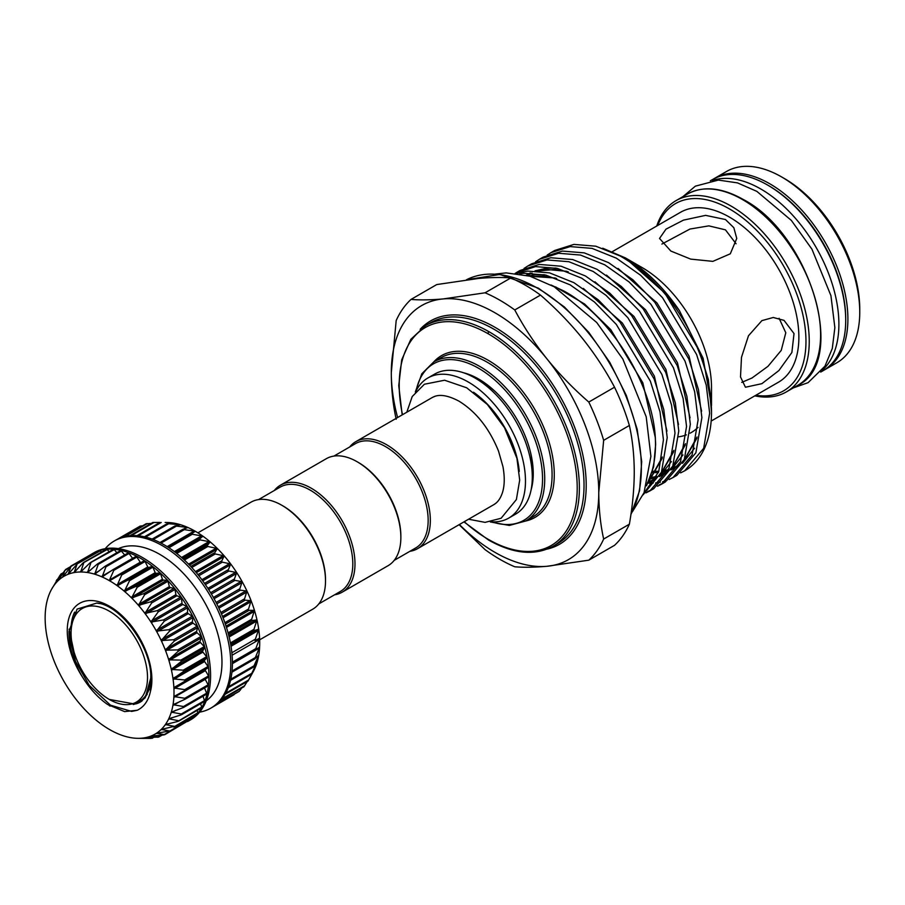 <?xml version="1.0" encoding="UTF-8"?>
<svg xmlns="http://www.w3.org/2000/svg" width="905" height="905" viewBox="0 0 905 905"><rect width="100%" height="100%" fill="white"/><g stroke="black" fill="none" stroke-linecap="round" stroke-linejoin="round"><path stroke-width="1.36" d="M736.082 243.773L725.437 229.836L708.853 225.865L689.961 229.044L661.894 244.056M820.722 372.079L822.849 370.846A110.41 63.746 -120 0 0 839.772 282.371A110.41 63.746 -120 0 0 767.644 185.073A110.41 63.746 -120 0 0 712.439 179.597L710.301 180.83M821.955 370.53A110.41 63.746 -120 0 0 831.129 280.561A110.41 63.746 -120 0 0 760.822 189.009A110.41 63.746 -120 0 0 712.269 180.525M784.409 178.545L781.671 176.973L784.409 178.545A106.552 61.517 60 0 1 859.75 309.046L859.75 312.202A110.41 63.746 -120 0 0 781.671 176.973L781.671 176.973A110.41 63.746 -120 0 0 726.466 171.498L714.622 178.342A110.41 63.746 60 0 1 769.827 183.805A110.41 63.746 60 0 1 841.955 281.104A110.41 63.746 60 0 1 825.032 369.591L836.876 362.747A110.41 63.746 -120 0 0 859.75 312.202M647.279 483.157A127.899 73.848 -120 0 0 655.084 434.253L655.661 444.31L653.614 466.822L646.509 485.815M643.455 494.073L658.738 471.675L663.433 439.819L660.005 411.798L650.356 381.163L616.282 324.386L594.415 301.976L570.105 284.837L545.794 275.063L523.916 273.276L519.742 273.864M516.732 273.434L527.706 271.093L549.573 272.88L573.883 282.654L598.194 299.793L620.072 322.203L654.134 378.98L663.784 409.614L667.211 437.635L661.465 472.218L643.15 494.775M645.944 492.886L649.96 490.861L668.987 468.338L674.994 433.144L671.555 405.123L661.906 374.489L627.844 317.712L605.977 295.302L581.655 278.163L557.344 268.4L535.477 266.602L515.262 273.265M516.28 272.654L520.058 270.471L539.256 264.418L561.134 266.217L585.445 275.98L609.755 293.118L631.622 315.528L665.695 372.306L675.345 402.94L678.773 430.961L672.766 466.154L653.749 488.677L649.96 490.861M651.826 489.718L647.686 491.528M645.582 492.252L644.032 492.716M657.505 486.211L661.521 484.186L680.537 461.663L686.544 426.481L683.117 398.449L673.467 367.815L639.405 311.037L617.527 288.627L593.216 271.489L568.906 261.726L547.027 259.927L527.841 265.98L524.063 268.423M527.841 265.98L531.62 263.796L550.817 257.744L572.684 259.543L596.995 269.305L621.316 286.444L643.183 308.854L677.245 365.631L686.895 396.266L690.334 424.287L684.327 459.48L665.299 482.003L661.521 484.186M663.376 483.044L659.247 484.854M648.172 483.112L653.172 483.123M655.605 482.953L660.39 482.252M662.63 481.743L667.019 480.374M669.067 479.537L673.071 477.512L692.099 454.989L698.106 419.807L694.667 391.775L685.028 361.152L650.955 304.363L629.088 281.953L604.778 264.826L580.456 255.052L558.589 253.264L539.391 259.316L535.613 261.749M539.391 259.305L543.181 257.122L562.367 251.081L584.245 252.868L608.556 262.642L632.867 279.769L654.745 302.18L688.807 358.968L698.456 389.591L701.884 417.624L695.877 452.805L676.861 475.329L673.071 477.512M488.338 331.354L488.315 333.855M522.298 269.747L518.859 272.767M680.617 472.863L684.633 470.838L703.66 448.314L709.656 413.132L706.228 385.111L696.579 354.477L662.517 297.688L640.638 275.278L616.328 258.151L592.017 248.377L570.15 246.59L550.953 252.642L547.174 255.074M550.953 252.642L554.731 250.459L573.928 244.407L595.795 246.194L620.117 255.968C637.086 265.606 652.448 278.751 666.204 295.403L699.361 350.869L708.423 379.761L711.511 412.058A127.899 73.848 -120 0 0 666.204 295.403M655.084 434.253C650.582 380.586 608.669 314.521 563.329 290.743L550.987 284.973M678.727 436.81A98.057 56.619 -120 0 0 686.375 434.875M690.13 433.178A98.057 56.619 -120 0 0 691.205 432.59A98.057 56.619 -120 0 0 697.981 427.409M711.511 387.691A98.057 56.619 -120 0 0 642.177 267.597L625.389 257.902C645.582 269.758 663.591 287.326 679.395 310.596L703.083 358.21L711.511 405.564L711.511 387.691M684.825 470.724A127.899 73.848 -120 0 0 685.028 470.611A127.899 73.848 -120 0 0 711.511 412.058M656.77 226.001A110.41 63.746 60 0 1 675.967 200.661A110.41 63.746 60 0 1 731.172 206.125A110.41 63.746 60 0 1 803.301 303.424A110.41 63.746 60 0 1 786.377 391.899A110.41 63.746 60 0 1 754.827 395.858M761.874 383.675L745.437 387.238L740.505 376.921L741.489 357.328L748.469 335.778L761.874 320.63L773.243 317.485L784.035 320.37L794.024 333.583L791.875 352.498L778.877 370.575L761.874 383.675M711.16 421.063L778.56 382.148A98.057 56.619 -120 0 0 793.595 303.571A98.057 56.619 -120 0 0 729.532 217.155A98.057 56.619 -120 0 0 680.503 212.302L612.515 251.556M725.437 219.519L733.842 227.721L736.749 238.445L730.301 253.807L712.857 261.364L690.696 259.113L670.843 251.047L659.53 238.445L665.99 229.146L683.445 220.141L705.595 215.367L725.437 219.519M755.822 395.281A108.102 62.411 -120 0 0 804.794 325.268A108.102 62.411 -120 0 0 729.532 208.965A108.102 62.411 -120 0 0 657.754 225.436M741.749 382.385L752.021 377.985L767.983 366.321L781.241 350.371L785.789 332.757L779.103 318.289M459.389 524.527A146.701 84.697 -120 0 0 546.903 566.292C534.425 567.367 523.712 567.537 514.764 566.779A158.669 91.609 60 0 1 499.922 559.347A158.669 91.609 60 0 1 485.069 549.64L459.095 524.685M495.035 312.825A146.701 84.697 -120 0 0 443.167 298.933L485.069 292.801A158.669 91.609 60 0 1 499.922 300.234A158.669 91.609 60 0 1 514.764 309.951C523.735 326.897 534.448 343.187 546.903 358.821C559.528 374.387 573.499 388.799 588.804 402.058A158.669 91.609 60 0 1 603.658 440.328L598.771 492.501C598.839 509.063 600.467 524.572 603.658 539.041A158.669 91.609 60 0 1 588.804 560.172L546.903 566.292A146.701 84.697 -120 0 0 598.771 492.501A146.701 84.697 -120 0 0 546.903 358.821A146.701 84.697 -120 0 0 495.035 312.825M463.518 372.758A77.219 44.583 60 0 1 478.655 379.025A77.219 44.583 60 0 1 533.249 473.587A77.219 44.583 60 0 1 531.111 489.831M470.204 375.496L479.865 379.738M415.893 391.311A80.884 46.698 60 0 1 427.839 378.007A80.884 46.698 60 0 1 490.171 399.682A80.884 46.698 60 0 1 525.477 481.075A80.884 46.698 60 0 1 508.723 518.101A80.884 46.698 60 0 1 491.234 521.8M427.839 378.007L434.672 374.07A80.884 46.698 60 0 1 496.992 395.745A80.884 46.698 60 0 1 532.298 477.139A80.884 46.698 60 0 1 515.545 514.164L508.723 518.101M477.569 379.557A71.427 41.234 60 0 1 495.702 392.023M530.522 452.319A71.427 41.234 60 0 1 532.434 469.333A71.427 41.234 60 0 1 532.242 474.265M472.908 376.853A71.914 41.517 60 0 1 482.331 381.288M533.124 469.276A71.914 41.517 60 0 1 533.124 469.333A71.914 41.517 60 0 1 532.253 479.661M430.757 398.392A61.789 35.68 60 0 1 433.156 397.08C439.31 393.935 447.907 395.293 458.959 401.153C476.098 411.707 489.288 428.348 498.519 451.086L502.954 466.641C504.809 476.958 504.651 485.589 502.467 492.546C500.68 497.976 498.146 501.777 494.865 503.972A61.789 35.68 60 0 1 492.524 505.386M519.255 471.448A72.468 41.834 -120 0 0 473.507 392.216M349.681 446.991A61.766 35.668 60 0 1 355.767 441.685A61.766 35.668 60 0 1 403.37 458.235A61.766 35.668 60 0 1 430.339 520.398A61.766 35.668 60 0 1 417.544 548.679A61.766 35.668 60 0 1 409.908 551.303M355.767 441.685L431.538 397.94A61.766 35.668 60 0 1 434.615 396.492M333.922 456.086L355.45 443.654A60.228 34.775 60 0 1 401.865 459.785A60.228 34.775 60 0 1 428.156 520.398A60.228 34.775 60 0 1 415.678 547.966L394.15 560.399M71.076 633.251A54.051 31.211 60 0 1 109.301 611.18A54.051 31.211 60 0 1 147.515 677.381A54.051 31.211 60 0 1 109.301 699.441A54.051 31.211 60 0 1 71.076 633.251L71.076 629.416A58.746 33.915 60 0 1 74.617 612.108M248.162 680.809L254.452 669.293L251.217 674.44L257.009 662.641L253.491 666.985L258.74 655.22L254.882 658.761L259.611 647.132L255.346 649.801L259.611 638.478L254.905 640.469L258.74 629.382L253.536 630.661L257.009 619.97L251.262 620.57L254.452 610.355L248.128 610.332L251.092 600.682L244.169 600.106L246.975 591.078L239.44 590.015L242.155 581.666L233.999 580.207L236.703 572.582L227.924 570.806L230.696 563.951L221.295 561.937L224.202 555.874L214.214 553.713L217.324 548.475L206.759 546.269L210.152 541.857L199.043 539.685L202.765 536.088L191.159 534.063L195.288 531.269L183.217 529.47L187.81 527.457L175.344 525.975L180.434 524.696L167.617 523.622L173.251 523.033L166.237 522.479M244.158 686.363L247.246 681.522M218.218 702.959L239.35 691.262L216.431 704.486M233.886 694.78L234.689 693.92L233.886 694.78M142.741 525.726L140.603 526.235M151.271 523.395L146.621 523.791M159.925 522.434L153.194 522.502M105.24 548.679A96.518 55.725 60 0 1 114.268 540.998A96.518 55.725 60 0 1 188.647 566.847A96.518 55.725 60 0 1 230.775 663.987A96.518 55.725 60 0 1 210.786 708.163A96.518 55.725 60 0 1 199.62 712.144M114.268 540.998L115.908 540.047A96.518 55.725 60 0 1 117.333 539.278A96.518 55.725 60 0 1 123.419 536.891A96.518 55.725 60 0 1 130.048 535.681A96.518 55.725 60 0 1 137.141 535.669A96.518 55.725 60 0 1 144.596 536.835A96.518 55.725 60 0 1 152.323 539.188A96.518 55.725 60 0 1 160.196 542.672A96.518 55.725 60 0 1 168.138 547.254A96.518 55.725 60 0 1 176.023 552.865A96.518 55.725 60 0 1 183.738 559.437A96.518 55.725 60 0 1 191.204 566.881A96.518 55.725 60 0 1 198.297 575.094A96.518 55.725 60 0 1 204.926 583.951A96.518 55.725 60 0 1 211.001 593.352A96.518 55.725 60 0 1 216.453 603.16A96.518 55.725 60 0 1 221.193 613.251A96.518 55.725 60 0 1 225.153 623.477A96.518 55.725 60 0 1 228.298 633.704A96.518 55.725 60 0 1 230.583 643.806A96.518 55.725 60 0 1 231.952 653.625A96.518 55.725 60 0 1 232.415 663.037A96.518 55.725 60 0 1 231.952 671.917A96.518 55.725 60 0 1 230.583 680.153A96.518 55.725 60 0 1 228.298 687.619A96.518 55.725 60 0 1 225.153 694.214A96.518 55.725 60 0 1 221.193 699.859A96.518 55.725 60 0 1 216.453 704.475A96.518 55.725 60 0 1 212.426 707.224L210.786 708.163M118.351 548.622A88.023 50.816 60 0 1 185.208 575.342A88.023 50.816 60 0 1 221.974 662.132A88.023 50.816 60 0 1 206.227 700.821M133.261 704.543L145.241 697.687L150.75 678.071C150.728 674.768 150.875 675.107 151.214 679.067L150.388 691.612C148.409 700.73 144.042 706.941 137.277 710.255L124.63 711.613L107.537 704.452C97.978 697.744 89.64 688.626 82.513 677.11C73.226 661.453 68.723 646.181 68.995 631.305L77.083 609.122L96.801 603.058L99.471 603.556M140.377 702.009L133.736 704.418M166.305 724.17L165.366 724.566A91.111 52.603 -120 0 0 168.726 718.785A91.111 52.603 -120 0 0 171.294 712.133A91.111 52.603 -120 0 0 173.025 704.712A91.111 52.603 -120 0 0 173.896 696.612A91.111 52.603 -120 0 0 173.998 692.359A91.111 52.603 -120 0 0 173.896 687.97L186.011 689.836L173.896 696.567L184.801 698.275L184.677 699.429L173.025 704.712L183.489 706.522L183.251 707.574L171.294 712.133L181.283 714.011L180.921 714.961L168.726 718.785L178.206 720.652L177.731 721.466L165.389 724.543L174.314 726.342L161.248 729.419L169.642 731.002L156.463 733.254L164.257 734.589L163.488 734.984L150.988 736.059L158.239 737.043L145.015 737.745L150.75 738.401L137.56 738.322A91.111 52.603 -120 0 0 138.488 738.333L144.687 738.39M173.025 678.874L184.677 679.972L184.801 681.273L173.896 687.97A91.111 52.603 -120 0 0 173.025 678.874A91.111 52.603 -120 0 0 171.294 669.451L183.251 670.164L183.489 671.51L173.025 678.874M120.818 574.2L144.664 560.806L148.137 567.582L152.538 566.428L155.513 573.34L160.264 572.989L162.696 579.969L167.719 580.433L169.574 587.356L174.812 588.646L176.068 595.422L181.453 597.504L182.075 604.065L187.527 606.904L187.527 613.138L192.969 616.724L192.346 622.55L197.709 626.803L196.476 632.154L201.679 637.03L199.835 641.826L204.824 647.267L202.403 651.442L207.098 657.358L204.134 660.854L208.478 667.177A96.518 55.725 -120 0 0 207.098 657.358A96.518 55.725 -120 0 0 204.824 647.267A96.518 55.725 -120 0 0 201.679 637.03A96.518 55.725 -120 0 0 197.709 626.803A96.518 55.725 -120 0 0 192.969 616.724A96.518 55.725 -120 0 0 187.527 606.904A96.518 55.725 -120 0 0 181.453 597.504A96.518 55.725 -120 0 0 174.812 588.646A96.518 55.725 -120 0 0 167.719 580.433A96.518 55.725 -120 0 0 160.264 572.989A96.518 55.725 -120 0 0 152.538 566.428A96.518 55.725 -120 0 0 144.664 560.806A96.518 55.725 -120 0 0 136.723 556.224A96.518 55.725 -120 0 0 128.838 552.74A96.518 55.725 -120 0 0 121.123 550.398A96.518 55.725 -120 0 0 113.657 549.222A96.518 55.725 -120 0 0 106.564 549.245A96.518 55.725 -120 0 0 99.935 550.444A96.518 55.725 -120 0 0 93.86 552.831A96.518 55.725 -120 0 0 92.434 553.6A96.518 55.725 -120 0 0 91.054 554.448M205.016 669.949L208.942 676.589A96.518 55.725 -120 0 0 208.478 667.177L205.016 669.949M171.283 669.406L171.294 669.451A91.111 52.603 -120 0 0 168.726 659.847L180.921 660.096L181.283 661.465L171.283 669.406M168.715 659.79L168.726 659.847A91.111 52.603 -120 0 0 165.366 650.175L177.731 649.903L178.206 651.283L168.715 659.79M165.355 650.118L165.366 650.175A91.111 52.603 -120 0 0 161.248 640.57L173.726 639.711L174.314 641.079L165.355 650.118M161.226 640.514L161.248 640.57A91.111 52.603 -120 0 0 156.441 631.158L168.952 629.676L169.642 631.023L161.226 640.514M156.407 631.113L156.441 631.158A91.111 52.603 -120 0 0 150.988 622.074L163.488 619.925L164.257 621.226L156.407 631.113M150.954 622.029L150.988 622.074A91.111 52.603 -120 0 0 144.97 613.443L157.391 610.592L158.239 611.825L150.954 622.029M144.947 613.398L144.97 613.443A91.111 52.603 -120 0 0 138.488 605.366L150.75 601.802L151.667 602.956L144.947 613.398M138.454 605.321L138.488 605.366A91.111 52.603 -120 0 0 131.61 597.967L143.657 593.68L144.63 594.732L138.454 605.321M131.576 597.933L131.61 597.967A91.111 52.603 -120 0 0 124.426 591.35L136.203 586.316L137.221 587.266L131.576 597.933M124.392 591.304L124.426 591.35A91.111 52.603 -120 0 0 117.05 585.58L128.499 579.833L129.551 580.659L124.392 591.304M120.637 574.313L121.7 574.992L117.05 585.58A91.111 52.603 -120 0 0 109.573 580.761L144.133 560.738M58.237 580.444L57.863 580.919A91.111 52.603 -120 0 0 53.768 585.75A91.111 52.603 -120 0 0 51.54 589.336L60.115 575.15L57.863 580.919L64.787 570.489L62.705 577.051L70.941 566.507L68.158 574.256L77.038 564.211L74.165 572.56L82.751 563.17L83.679 563.091L80.658 571.983L89.799 563.068L90.772 563.148L87.536 572.526L97.197 564.154L98.226 564.392L94.708 574.189L104.878 566.417L105.93 566.813L102.095 576.949L112.729 569.811L113.792 570.354L109.55 579.924L109.573 580.761L110.568 580.512M109.573 580.761A91.111 52.603 -120 0 0 102.095 576.949L103.057 576.609M102.095 576.949A91.111 52.603 -120 0 0 94.708 574.189L95.647 573.77M94.708 574.189A91.111 52.603 -120 0 0 87.536 572.526L88.43 572.028M87.536 572.526A91.111 52.603 -120 0 0 80.658 571.983L81.495 571.406M80.658 571.983A91.111 52.603 -120 0 0 74.165 572.56L74.957 571.903M74.165 572.56A91.111 52.603 -120 0 0 68.158 574.256L68.893 573.532M62.683 577.062L62.705 577.051A91.111 52.603 -120 0 0 57.886 580.897M109.618 729.577L109.573 729.554A91.111 52.603 -120 0 0 117.05 733.367A91.111 52.603 -120 0 0 124.426 736.127A91.111 52.603 -120 0 0 131.61 737.79L131.61 737.79A91.111 52.603 -120 0 0 137.56 738.322M138.488 738.333A91.111 52.603 -120 0 0 144.97 737.756L145.388 737.711M144.97 737.756A91.111 52.603 -120 0 0 150.988 736.059L151.712 735.935M150.988 736.059A91.111 52.603 -120 0 0 156.441 733.265L156.441 733.265A91.111 52.603 -120 0 0 161.248 729.419A91.111 52.603 -120 0 0 165.366 724.566M205.096 679.135L208.478 685.47A96.518 55.725 -120 0 0 208.942 676.589L185.548 690.413M92.434 553.6L94.075 552.661A96.518 55.725 60 0 1 168.443 578.51A96.518 55.725 60 0 1 210.582 675.65A96.518 55.725 60 0 1 190.593 719.826L188.953 720.776A96.518 55.725 -120 0 0 192.969 718.027A96.518 55.725 -120 0 0 197.709 713.412A96.518 55.725 -120 0 0 201.679 707.767A96.518 55.725 -120 0 0 204.824 701.171A96.518 55.725 -120 0 0 207.098 693.705A96.518 55.725 -120 0 0 208.478 685.47L185.31 699.056M187.742 721.059L187.539 721.545A96.518 55.725 -120 0 0 188.953 720.776M197.901 532.841L250.945 502.207A61.766 35.668 60 0 1 281.828 505.273L282.926 505.895A60.228 34.775 60 0 1 325.506 579.664L325.506 580.919A61.766 35.668 60 0 1 312.711 609.201L259.667 639.824M281.828 505.273A61.766 35.668 60 0 1 325.506 580.919M357.17 461.765L358.267 462.398A60.228 34.775 -120 0 1 400.858 536.156L400.858 537.423A61.766 35.668 -120 0 0 357.17 461.765A61.766 35.668 -120 0 0 326.286 458.711L280.426 485.193A61.766 35.668 -120 0 0 274.339 490.487M334.567 594.8A61.766 35.668 -120 0 0 342.192 592.175L388.064 565.704A61.766 35.668 -120 0 0 400.858 537.423M342.192 592.175A61.766 35.668 -120 0 0 354.986 563.906A61.766 35.668 -120 0 0 328.029 501.732A61.766 35.668 -120 0 0 280.426 485.193M318.809 603.895L340.337 591.474A60.228 34.775 -120 0 0 352.803 563.906A60.228 34.775 -120 0 0 326.513 503.293A60.228 34.775 -120 0 0 280.109 487.15L258.581 499.583M204.541 687.992L206.917 693.977L184.088 707.088M203.048 696.217L204.666 701.364L181.894 714.396M200.593 703.717L201.691 707.088L201.215 707.914M197.211 710.402L197.788 712.778L197.2 713.468M192.923 716.206L192.437 718.004M164.608 734.781L187.018 721.466M93.645 553.351L94.935 553.328M99.663 550.896L101.914 551.892M106.236 549.618L107.163 549.527L109.256 551.688M113.272 549.516L114.256 549.595L116.869 552.717M98.125 563.623L120.829 550.421L124.675 554.946M105.625 565.987L128.476 552.751L132.594 558.328M113.216 569.528L136.282 556.202L140.637 562.763M186.011 689.836L185.208 690.617M174.642 695.911L173.896 696.567M208.286 684.712L184.801 698.275L184.677 699.429M173.828 704.067L173.036 704.667M206.974 692.958L183.489 706.522L183.251 707.574M172.142 711.568L171.305 712.088M204.768 700.459L181.283 714.011L180.921 714.961M169.631 718.299L168.749 718.751M201.691 707.088L177.731 721.466M197.788 712.778L173.726 727.032M162.233 729.102L161.282 729.396M193.116 717.45L168.952 731.557M169.835 731.364L163.488 734.984M161.509 735.154L157.391 737.281M153.183 737.451L150.75 738.401M56.212 580.84L57.445 579.585M60.115 575.15L63.045 573.103M64.787 570.489L69.753 567.469M70.171 566.903L94.425 552.944M76.178 564.448L100.523 550.659M82.751 563.17L107.163 549.527M89.799 563.068L114.256 549.595M97.197 564.154L98.226 564.392L121.7 550.84M104.878 566.417L105.93 566.813L129.415 553.249M112.729 569.811L113.792 570.354L137.277 556.801M51.54 589.336A91.111 52.603 -120 0 0 50.409 591.531A91.111 52.603 -120 0 0 47.852 598.182A91.111 52.603 -120 0 0 46.121 605.603A91.111 52.603 -120 0 0 45.25 613.692A91.111 52.603 -120 0 0 45.25 622.346A91.111 52.603 -120 0 0 46.121 631.441A91.111 52.603 -120 0 0 47.852 640.864A91.111 52.603 -120 0 0 50.409 650.469A91.111 52.603 -120 0 0 53.768 660.141A91.111 52.603 -120 0 0 57.886 669.745A91.111 52.603 -120 0 0 62.705 679.157A91.111 52.603 -120 0 0 68.158 688.241A91.111 52.603 -120 0 0 74.165 696.873A91.111 52.603 -120 0 0 80.658 704.95A91.111 52.603 -120 0 0 87.536 712.348A91.111 52.603 -120 0 0 94.708 718.966A91.111 52.603 -120 0 0 102.095 724.735A91.111 52.603 -120 0 0 109.573 729.554M68.158 574.256A91.111 52.603 -120 0 0 62.705 577.051M73.95 651.679L69.108 629.19M149.416 688.988L144.97 698.027M195.31 531.586L195.288 531.269A91.111 52.603 60 0 1 202.765 536.088A91.111 52.603 60 0 1 210.152 541.857A91.111 52.603 60 0 1 217.324 548.475A91.111 52.603 60 0 1 224.202 555.874A91.111 52.603 60 0 1 230.696 563.951A91.111 52.603 60 0 1 236.703 572.582A91.111 52.603 60 0 1 242.155 581.666A91.111 52.603 60 0 1 246.975 591.078A91.111 52.603 60 0 1 251.092 600.682A91.111 52.603 60 0 1 254.452 610.355A91.111 52.603 60 0 1 257.009 619.97A91.111 52.603 60 0 1 258.74 629.382A91.111 52.603 60 0 1 259.611 638.478A91.111 52.603 60 0 1 259.611 647.132L259.373 646.985M187.799 527.683L187.81 527.457A91.111 52.603 60 0 1 195.288 531.269M180.378 524.843L180.434 524.696A91.111 52.603 60 0 1 187.81 527.457M173.16 523.101L173.251 523.033A91.111 52.603 60 0 1 180.434 524.696M240.074 690.345L241.533 688.139M259.611 647.132A91.111 52.603 60 0 1 258.74 655.22A91.111 52.603 60 0 1 257.009 662.641A91.111 52.603 60 0 1 254.452 669.293L254.373 669.372M165.14 522.457L167.301 522.502A91.111 52.603 60 0 1 173.251 523.033M254.452 669.293A91.111 52.603 60 0 1 253.321 671.487L249.735 678.015M109.301 699.441L134.902 704.067C144.766 700.413 150.049 691.522 150.773 677.381M496.11 502.988A61.766 35.668 60 0 1 493.316 504.933L417.544 548.679M533.249 472.783L531.835 485.238M588.804 560.172L614.529 545.319A158.669 91.609 -120 0 0 629.371 524.199C632.561 506.042 634.19 488.643 634.258 472.014C634.179 455.339 632.55 439.819 629.371 425.474A158.669 91.609 -120 0 0 614.529 387.204C605.558 370.258 594.845 353.968 582.39 338.334C569.765 322.768 555.794 308.356 540.489 295.098A158.669 91.609 -120 0 0 510.793 277.959C501.823 277.202 491.11 277.36 478.655 278.435L436.742 284.566L411.028 299.419C419.999 300.166 430.712 300.007 443.167 298.933A146.701 84.697 -120 0 0 391.299 372.724L396.186 320.54A158.669 91.609 60 0 1 411.028 299.419M396.186 419.264C392.985 404.784 391.356 389.274 391.299 372.724A146.701 84.697 -120 0 0 397.612 417.533M510.793 277.959L485.069 292.801M614.529 387.204L588.804 402.058M514.764 309.951L540.489 295.098M629.371 524.199L603.658 539.041M603.658 440.328L629.371 425.474M602.707 248.208L625.389 257.902L642.177 267.597M845.711 319.669A108.871 62.852 -120 0 0 768.73 185.695A108.871 62.852 -120 0 0 768.187 185.389M797.735 385.349A110.41 63.746 -120 0 0 814.658 296.874A110.41 63.746 -120 0 0 742.53 199.564A110.41 63.746 -120 0 0 687.325 194.1C703.095 185.582 721.76 187.38 743.299 199.496C810.009 234.022 848.223 361.728 797.735 385.349L786.377 391.899M433.812 361.864A93.43 53.938 60 0 1 488.214 360.269A93.43 53.938 60 0 1 551.292 450.305A93.43 53.938 60 0 1 525.692 521.009L533.056 516.755A91.88 53.044 -120 0 0 547.14 443.133A91.88 53.044 -120 0 0 487.116 362.158A91.88 53.044 -120 0 0 441.176 357.611L433.8 361.864A91.88 53.044 60 0 1 479.74 366.412A91.88 53.044 60 0 1 539.776 447.387A91.88 53.044 60 0 1 525.692 521.009L509.345 525.443L490.34 521.947M491.766 521.834A90.342 52.162 -120 0 0 542.197 471.143A90.342 52.162 -120 0 0 478.655 368.301A90.342 52.162 -120 0 0 416.13 390.836M553 546.258L557.638 543.577A127.401 73.554 -120 0 0 577.175 441.493A127.401 73.554 -120 0 0 493.938 329.216A127.401 73.554 -120 0 0 430.237 322.904L425.599 325.585A127.401 73.554 60 0 1 489.3 331.897A127.401 73.554 60 0 1 572.526 444.163A127.401 73.554 60 0 1 553 546.258C534.855 556.066 513.361 553.984 488.53 540.025L463.948 521.88M464.265 521.699A125.863 72.66 -120 0 0 488.214 539.312A125.863 72.66 -120 0 0 577.209 487.931A125.863 72.66 -120 0 0 488.214 333.787A125.863 72.66 -120 0 0 402.499 414.716M420.146 329.307A128.951 74.448 60 0 1 495.035 327.327A128.951 74.448 60 0 1 582.039 451.38A128.951 74.448 60 0 1 547.05 549.12M630.966 514.176A146.701 84.697 -120 0 0 537.615 288.243A146.701 84.697 -120 0 0 466.471 279.769L499.843 274.453L538.396 288.163L564.426 307.021L588.748 332.316L609.823 362.43L626.317 395.44L637.177 429.242L641.702 461.686L639.575 490.725L630.909 514.56M232.415 662.132L255.64 648.715M232.053 671.001L255.244 657.607M230.786 679.214L253.932 665.854M228.66 686.657L251.726 673.343M225.718 693.219L248.649 679.983M222.098 698.75L244.746 685.673M144.54 536.823L167.47 523.588M152.153 539.12L175.118 525.862M183.059 529.199L159.936 542.536L183.002 529.244M167.832 547.061L191 533.678L167.832 547.061M175.672 552.593L198.93 539.165M183.364 559.086L206.634 545.658M190.808 566.451L214.089 553.012M197.89 574.585L221.182 561.145M204.53 583.386L227.822 569.935M210.616 592.718L233.92 579.268M216.091 602.47L239.384 589.019M220.865 612.504L244.158 599.053M224.881 622.685L248.162 609.235M228.071 632.867L251.352 619.427M230.413 642.935L253.683 629.495M231.861 652.731L255.12 639.303M82.513 677.11A59.843 34.548 60 0 1 67.253 630.728A59.843 34.548 60 0 1 109.573 606.293A59.843 34.548 60 0 1 151.882 679.587A59.843 34.548 60 0 1 150.388 691.612M136.022 703.864A55.986 32.32 -120 0 0 140.286 702.065A55.986 32.32 -120 0 0 142.176 700.809M204.451 661.612L173.828 679.304M205.265 670.718L174.642 688.4M202.777 652.188L172.142 669.87M200.265 642.55L169.631 660.231M196.939 632.844L166.305 650.525M192.856 623.194L162.233 640.876M188.07 613.737L157.436 631.418M182.64 604.597L152.017 622.278M176.645 595.897L146.01 613.579M170.163 587.752L139.54 605.434M163.285 580.275L132.65 597.956M156.101 573.578L125.467 591.259M148.703 567.729L118.069 585.411M157.549 733.016L156.746 733.48M162.832 729L161.622 729.69M167.561 723.876L165.807 724.894M171.792 717.665L169.224 719.147M175.74 710.278L171.859 712.529M180.174 701.364L173.647 705.131M205.209 679.361L174.575 697.054M208.682 675.831L185.208 689.384M63.327 576.349L62.683 576.711M69.108 573.272L68.113 573.838M75.568 571.225L74.108 572.062M82.706 570.184L80.59 571.406M90.602 570.071L87.468 571.87M99.595 570.614L94.652 573.465M111.236 570.863L102.05 576.168M140.185 562.243L109.55 579.924M147.696 567.005L117.062 584.698M145.173 561.439L121.7 574.992M155.106 572.729L124.483 590.411M153.024 567.096L129.551 580.659M151.972 566.281L128.499 579.833M162.323 579.324L131.7 597.006M160.705 573.713L137.221 587.266M159.676 572.763L136.203 586.316M169.258 586.7L138.623 604.382M168.115 581.18L144.63 594.732M167.131 580.116L143.657 593.68M175.796 594.755L145.162 612.447M175.151 589.404L151.667 602.956M174.224 588.25L150.75 601.802M181.86 603.386L151.237 621.079M181.724 598.273L158.239 611.825M180.864 597.04L157.391 610.592M187.369 612.481L156.746 630.163M187.742 607.674L164.257 621.226M186.962 606.373L163.488 619.925M192.256 621.905L161.622 639.586M193.116 617.47L169.642 631.023M192.437 616.124L168.952 629.676M196.43 631.532L165.807 649.213M197.788 627.527L174.314 641.079M197.2 626.158L173.726 639.711M199.858 641.238L169.224 658.919M201.691 637.72L178.206 651.283M201.215 636.339L177.731 649.903M202.482 650.887L171.859 668.58M204.768 647.912L181.283 661.465M204.394 646.543L180.921 660.096M204.281 660.356L173.647 678.037M206.974 657.946L183.489 671.51M206.725 656.611L183.251 670.164M205.209 669.508L174.575 687.2M208.286 667.709L184.801 681.273M208.161 666.419L184.677 679.972M69.006 635.548L75.534 661.419L89.256 685.379L110.455 705.165L131.644 711.421L137.277 710.255M259.316 638.274L255.244 640.604M231.013 646.283L258.559 630.378M230.798 645.05L258.389 629.122M230.662 644.269L253.932 630.842M229.123 636.973L256.884 620.943M228.818 635.695L256.59 619.654M228.445 634.235L251.726 620.796M226.465 627.425L254.373 611.316M226.046 626.124L253.966 610.004M225.356 624.054L248.649 610.615M223.049 617.776L251.047 601.61M222.528 616.463L250.538 600.298M221.454 613.873L244.746 600.422M218.897 608.16L246.963 591.961M218.286 606.87L246.352 590.66M216.781 603.805L240.074 590.354M214.089 598.714L242.178 582.503M213.388 597.458L241.477 581.236M211.397 594.008L234.689 580.558M208.67 589.574L236.748 573.351M207.89 588.363L235.967 572.152M205.378 584.607L228.682 571.157M202.709 580.852L230.752 564.652M201.872 579.709L229.904 563.521M198.817 575.738L222.11 562.288M196.306 572.661L224.27 556.507M195.401 571.598L223.365 555.466M191.781 567.514L215.073 554.064M189.541 565.116L217.392 549.041M188.602 564.154L216.431 548.091M184.382 560.037L207.664 546.597M182.516 558.317L210.209 542.333M181.554 557.469L209.213 541.495M176.724 553.419L199.982 539.991M175.344 552.344L202.811 536.495M174.371 551.609L201.804 535.771M168.896 547.751L192.132 534.335M167.187 546.643L194.292 530.997M161.022 543.091L184.224 529.697M183.885 528.916L186.792 527.242M153.194 539.516L176.373 526.144M178.228 525.217L179.394 524.549M145.558 537.072L168.658 523.735M138.205 535.76L161.203 522.479M131.293 535.59L154.11 522.423M125.094 536.461L147.47 523.543M120.659 537.796L141.384 525.839M255.866 664.021L256.59 663.603M230.549 680.266L253.491 667.019M256.568 657.256L258.389 656.204M231.929 672.144L254.927 658.874M232.415 663.659L259.316 648.127M232.099 655.231L259.373 639.484M147.187 694.474L140.637 701.058M530.364 276.319L555.353 278.016M662.143 458.36L648.331 482.399M526.269 275.211L530.522 273.016M536.314 270.9L544.742 269.283L566.903 271.342M673.705 451.685L659.881 475.725M655.401 479.277L648.048 483.168M685.266 445.011L671.442 469.05M666.962 472.602L659.598 476.494M656.227 477.659L649.869 478.994M696.816 438.337L682.992 462.387M678.524 465.939L671.035 469.876M667.777 470.985L661.419 472.32M658.388 472.625L652.132 472.625M555.602 286.908L584.562 304.001L610.796 329.703L642.822 382.804L655.378 437.828M528.871 275.901L535.081 274.871L544.425 274.747M583.374 288.457L622.357 323.028L654.372 376.141L666.94 431.153M527.558 274.475L530.16 273.005M535.036 270.844L546.643 268.197L555.975 268.072M594.924 281.783L633.907 316.354L665.933 369.466L678.501 424.479M671.42 461.584L659.428 476.63M655.322 479.446L648.896 482.467M606.486 275.109L645.469 309.691L677.483 362.792L690.051 417.805M682.981 454.921L670.99 469.955M666.883 472.772L660.458 475.792M656.544 476.992L653.772 477.591M652.007 477.874L650.242 478.078M618.047 268.434L657.03 303.017L689.044 356.118L701.613 411.142M694.531 448.247L682.54 463.281M678.433 466.098L672.008 469.129M668.094 470.317L665.333 470.917M663.557 471.2L661.793 471.403M658.761 471.607L658.025 471.618M656.419 471.629L652.482 471.415M629.597 261.771L668.58 296.342L679.395 310.596M793.312 387.894L808.063 382.679L824.975 366.152L832.295 348.482L834.863 327.644L830.926 295.63L811.921 249.147L791.343 220.401L756.863 191.374L737.473 182.878L718.4 180.084L695.357 186.159L682.902 196.657M823.923 370.202L825.032 369.591M632.538 511.529L644.055 492.659L650.899 456.346L646.204 416.775L622.855 359.081L596.734 322.519L554.233 286.795L529.957 276.206L506.189 272.891L495.442 274.068M468.575 519.221L485.091 522.366L501.11 518.26L516.382 499.56L519.685 480.114L516.925 458.303L504.538 427.771L487.343 404.456L466.686 387.781L444.593 380.224L424.388 384.24L412.205 396.56L406.798 412.228M213.806 706.375L233.954 694.746M117.322 539.278L140.252 526.043M123.374 536.903L146.282 523.678M129.969 535.692L152.888 522.457M137.017 535.658L159.959 522.411M144.427 536.801L167.414 523.531M152.108 539.109L175.151 525.805M145.241 697.687L140.286 702.065M150.739 679.248L150.75 678.015C152.153 647.708 120.32 604.608 96.801 603.058M208.738 677.031L185.389 690.515M208.286 685.832L185.039 699.248M206.917 693.977L183.772 707.337M204.666 701.364L181.6 714.679M201.555 707.902L178.545 721.183M197.629 713.491L174.665 726.749M192.935 718.061L169.993 731.297M162.119 735.098L158.579 737.145M153.59 737.428L151.972 738.367M57.615 579.302L56.823 579.766M63.327 572.684L60.793 574.143M70.194 566.858L65.511 569.562M93.849 552.831L70.907 566.077M99.867 550.478L76.914 563.725M106.428 549.278L83.441 562.548M113.453 549.267L90.41 562.559M120.829 550.421L97.729 563.77M128.476 552.751L105.285 566.134M136.282 556.202L112.978 569.652M109.098 705.481L110.139 706.115M221.148 699.904L244.067 686.68M225.107 694.305L248.038 681.069M228.252 687.755L251.205 674.497M230.537 680.345L253.547 667.053M231.929 672.177L255.006 658.851M425.599 325.585L410.836 339.33L401.707 359.839L398.766 385.621L402.182 414.897M433.8 361.864L421.798 373.799L415.316 392.012M652.539 471.188L658.874 471.279M661.951 471.007L668.376 469.718M673.422 467.885L679.169 464.65M683.626 461.064L697.031 437.025M650.39 477.682L656.815 476.392M660.096 475.295L667.619 471.324M672.064 467.727L685.47 443.699M650.31 481.222L656.057 477.998M660.514 474.401L673.908 450.362M568.261 271.862L554.901 269.475L537.875 270.991M532.038 273.061L527.344 275.482M648.953 481.075L662.358 457.036M556.699 278.525L543.543 276.161L531.269 276.602M675.967 200.661L687.325 194.1M713.525 178.998L714.622 178.342"/></g></svg>
